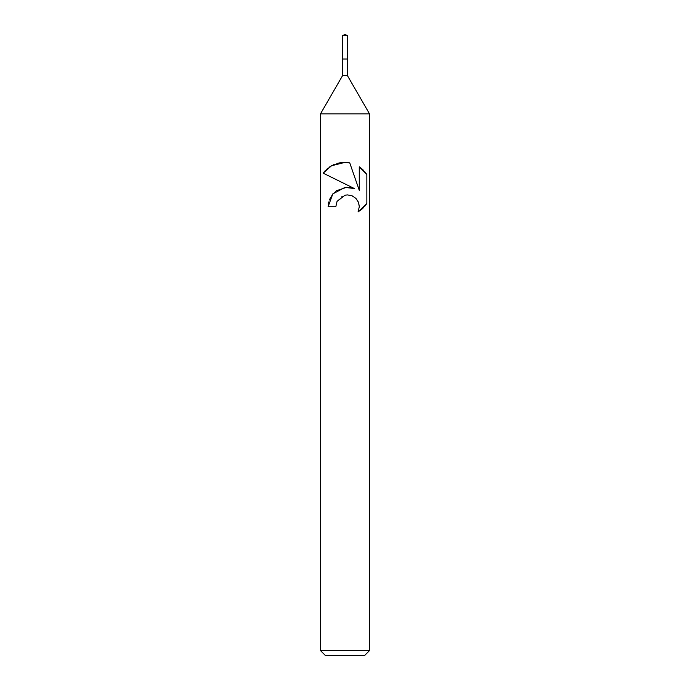 <?xml version="1.0" encoding="UTF-8"?>
<svg xmlns="http://www.w3.org/2000/svg" width="690" height="690" viewBox="0 0 690 690"><rect width="100%" height="100%" fill="white"/><g stroke="black" fill="none" stroke-linecap="round" stroke-linejoin="round"><path stroke-width="0.52" stroke-dasharray="3.45 2.59" d="M347.286 75.365L342.714 75.365M347.286 59.012L342.714 59.012L347.286 59.012M369.512 113.859L320.488 113.859M369.512 650.601L320.488 650.601M364.613 655.5L325.387 655.5M366.235 204.395L366.856 203.49L366.856 174.484L366.235 173.578M361.663 209.363L362.129 208.958M363.682 207.483L365.088 205.905M328.276 203.843L328.086 206.724L335.814 206.724M349.433 187.352L346.785 187.257M336.28 190.776L333.046 193.649M329.216 200.048L328.457 202.782M345 183.92L354.367 188.534M337.056 201.394L341.748 196.443L348.493 194.942L354.789 197.392L358.636 202.748M365.088 172.069L363.682 170.499M362.129 169.016L361.663 168.619M359.274 166.825L359.274 190.337L349.744 162.883L346.406 162.435M341.412 162.555L340.808 162.633M337.281 163.383L334.555 164.315M333.037 164.988L331.312 165.893M329.656 166.92L327.94 168.179M326.413 169.499L324.973 170.947M323.834 172.258L323.153 173.147M347.286 35.57L342.714 35.57"/><path stroke-width="1.03" d="M342.714 35.57L347.286 35.57L345 34.5L342.714 35.57L342.714 59.012L345 59.012L342.714 59.012L342.714 75.365L347.286 75.365L369.512 113.859L369.512 650.601L320.488 650.601L325.387 655.5L364.613 655.5L369.512 650.601M347.286 35.57L347.286 59.012L345 59.012L347.286 59.012L347.286 75.365M342.714 75.365L320.488 113.859L369.512 113.859M335.814 206.724L337.056 201.394L335.814 206.724L328.086 206.724L332.839 193.881L345 187.395L354.367 188.534L323.153 173.147L345 183.92M323.153 173.147L331.545 165.755L345 162.374L349.744 162.883L359.274 190.337L359.274 166.825L366.856 174.484L366.856 203.49L358.067 211.908L359.309 206.655L358.403 202.136L355.919 198.401L352.142 195.839L347.562 194.908L345 195.192L337.056 201.394M358.636 202.748L359.309 206.655L358.067 211.908L361.663 209.363M362.129 208.958L363.682 207.483M365.088 205.905L366.235 204.395M354.367 188.534L349.433 187.352M346.785 187.257L336.28 190.776M333.046 193.649L329.216 200.048M328.457 202.782L328.276 203.843M366.235 173.578L365.088 172.069M363.682 170.499L362.129 169.016M361.663 168.619L359.274 166.833M346.406 162.435L341.412 162.555M340.808 162.633L337.281 163.383M334.555 164.315L333.037 164.988M331.312 165.893L329.656 166.92M327.94 168.179L326.413 169.499M324.973 170.947L323.834 172.258M320.488 113.859L320.488 650.601"/></g></svg>
